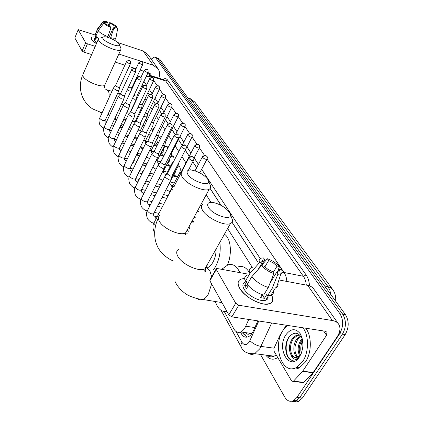 <?xml version="1.0" encoding="UTF-8"?>
<svg xmlns="http://www.w3.org/2000/svg" width="423" height="423" viewBox="0 0 423 423"><rect width="100%" height="100%" fill="white"/><g stroke="black" fill="none" stroke-linecap="round" stroke-linejoin="round"><path stroke-width="0.63" d="M200.259 205.805L198.313 209.401M178.004 165.911L178.226 165.874C180.547 166.63 180.907 169.359 179.294 174.065M170.971 156.277L172.087 155.807C173.71 156.018 174.302 157.784 173.874 161.094M164.314 147.32L166.165 146.115L167.862 148.013M158.662 137.919L160.454 136.772L161.285 137.073M153.211 128.862L154.316 127.926M191.799 221.467L193.575 221.604M151.635 151.053L151.519 152.539M146.3 141.594L146.263 142.715M245.329 335.841L246.546 333.144C247.296 334.334 248.211 334.582 249.29 333.89L251.569 333.366L251.849 333.625M335.693 301.213L335.698 299.976M257.945 262.234L232.01 222.255M221.049 205.356L210.115 188.505M200.068 173.018L199.857 172.69M196.658 167.762L192.798 161.803M189.25 156.341L185.269 150.197M182.154 145.401L178.4 139.611M175.032 134.419L171.817 129.47M168.174 123.854L165.499 119.72M161.602 113.724L159.418 110.35M155.299 104L153.565 101.33M149.24 94.662L147.934 92.648M246.096 332.711L246.461 332.986M134.535 83.4L133.832 83.537M252.288 267.421L227.622 228.547M211.003 202.353L206.207 194.792M190.477 170.004L189.398 168.306M185.903 162.797L181.969 156.6M178.76 151.54L175.196 145.919M171.696 140.41L168.703 135.688M164.933 129.745L162.464 125.853M158.445 119.519L156.457 116.394M152.217 109.705L150.683 107.289M146.236 100.283L145.121 98.522M140.489 91.22L139.759 90.073M224.28 311.566L233.898 328.983C235.696 332.034 237.98 333.023 240.75 331.944C242.744 331.008 244.404 329.099 245.731 326.207L248.75 319.465M121.084 124.648L122.48 127.175M126.81 135.027L127.767 136.751M131.722 143.915L132.833 145.935M137.11 153.676L138.057 155.394M142.879 164.129L143.482 165.213M148.885 175.006L149.108 175.408M156.88 145.93L156.721 145.306M162.744 155.854L162.395 154.786M168.814 166.001L168.285 164.621M177.887 176.164L176.677 176.936M175.222 176.571L174.398 174.836M135.942 139.003L135.804 138.221M141.023 148.092L140.817 147.077M188.298 231.355L188.214 230.926M151.18 59.114L154.485 57.042L155.706 57.835L339.986 313.776C343.629 320.079 343.518 326.725 339.658 333.715L296.883 397.472L299.653 397.742L295.841 401.12L293.774 401.591L291.722 401.263L293.774 401.591L295.841 401.12L299.653 397.742L342.445 334.144L299.653 397.742L302.413 398.011L298.596 401.379L296.528 401.85L294.477 401.522M339.986 313.776L342.752 314.247C346.411 320.539 346.305 327.169 342.445 334.144C346.305 327.169 346.411 320.539 342.752 314.247L157.705 58.496L342.752 314.247L345.506 314.717C349.176 320.994 349.081 327.614 345.221 334.567L302.413 398.011M156.473 57.697L157.705 58.496L155.051 57.227M157.044 57.888L159.693 59.151L345.506 314.717M296.883 397.472L293.747 400.528C290.231 402.231 287.233 401.089 284.758 397.097L260.452 354.416M240.412 332.087L241.348 333.763C243.188 336.851 245.52 337.845 248.333 336.75C250.316 335.82 251.96 333.932 253.277 331.098L257.887 320.867M258.004 262.181L232.053 222.186M221.181 205.43L210.162 188.447M200.195 173.081L199.894 172.621M196.695 167.693L192.83 161.739M189.287 156.277L185.3 150.133M182.186 145.332L178.432 139.548M175.08 134.382L171.849 129.406M168.227 123.817L165.525 119.656M161.655 113.687L159.445 110.287M155.347 103.963L153.597 101.266M149.287 94.625L147.96 92.584M143.46 85.652L142.53 84.214M247.064 337.142L244.108 334.154L243.051 332.272M135.397 80.201L136.09 80.079M137.422 75.876L139.014 76.605M138.464 76.203L140.996 77.208M91.521 39.355C90.533 37.398 91.786 36.642 95.297 37.092C93.229 36.79 91.918 36.965 91.363 37.61L91.521 39.355L92.531 40.624L96.444 43.648C93.954 42.062 92.309 40.629 91.521 39.355M157.848 68.537L147.981 54.593L143.223 51.035L117.811 42.564M158.805 78.155C160.09 74.749 159.841 71.646 158.054 68.833L153.184 65.232L142.038 61.599M95.053 34.972L78.239 29.642L74.818 37.917L78.218 29.695M85.679 42.734L87.461 43.823L83.865 52.098L82.099 51.009L85.679 42.734L78.255 29.843M140.97 61.25L118.852 54.049M95.254 46.361L87.461 43.823M82.099 51.009L74.818 37.917M83.865 52.098L91.648 54.583M115.204 62.102L124.88 65.195M129.115 66.548L136 68.743M140.14 70.065L143.809 71.238M148.034 72.587L150.736 73.988L151.064 75.696M104.349 23.434L104.798 22.324L107.521 22.319L106.49 24.656M108.965 26.141L110.239 23.254L115.252 26.274L114.469 28.04M96.708 37.176L95.746 39.376L95.011 38.16L95.825 36.293M96.888 42.628L94.551 40.354L94.429 39.069L96.032 35.395M98.644 38.657L95.82 36.283L98.205 30.816L103.772 23.233L105.464 23.815L110.535 26.871L111.022 27.606L107.654 37.33M116.082 37.213L115.891 37.763C115.204 38.424 113.464 38.387 110.673 37.636L113.766 28.547L113.279 27.812L108.885 37.716M110.387 38.271L110.673 37.636M107.928 36.716C103.482 34.913 100.24 32.946 98.205 30.816M116.753 27.696L116.917 26.85L115.252 26.274M110.239 23.254L109.758 22.541L108.013 25.629M109.758 22.541C112.93 23.878 115.315 25.311 116.917 26.85M115.86 27.881L116.05 27.453L117.716 28.024L117.694 28.5C117.324 29.118 116.018 29.134 113.766 28.547M111.022 27.606C107.78 26.247 105.364 24.788 103.772 23.233M116.05 27.453L115.944 27.802L113.279 27.812M104.698 22.641L103.006 22.059L97.459 29.621L95.08 35.077L96.185 35.442M95.08 35.077L97.406 29.145M97.459 29.621L97.57 28.775M103.006 22.059L103.244 21.393L107.045 21.605L107.521 22.319M96.116 38.525L95.011 38.16M302.963 327.793C309.086 335.534 308.996 352.385 302.614 361.623L296.56 367.439C282.199 375.825 272.116 345.882 283.109 330.236L287.36 325.398M305.76 328.222C311.904 335.952 311.83 352.766 305.448 361.977L299.384 367.783C296.935 369.046 294.503 369.348 292.087 368.687M302.477 339.315C298.786 332.113 294.339 331.309 289.136 336.898C283.23 344.375 285.53 359.376 292.224 360.348L296.058 359.672L299.098 357.165C295.471 360.528 292.711 359.624 290.813 354.453C292.769 357.35 295.132 358.191 297.914 356.98L300.991 354.125M285.927 334.767C290.802 328.391 295.587 328.058 300.272 333.784C304.026 341.171 303.799 348.822 299.579 356.737C289.855 372.192 276.097 348.848 285.927 334.767M299.785 335.085L297.332 335.508L293.488 338.643C288.618 344.803 290.247 356.827 295.376 357.541M299.896 335.116L296.237 335.344L292.393 338.485C289.068 343.936 288.544 349.261 290.813 354.453M301.017 336.449L297.845 339.267C293.964 346.204 293.937 352.137 297.766 357.054M300.658 335.968L296.761 339.109C292.594 344.502 293.007 354.659 297.158 357.292M302.508 339.458L302.175 339.891C299.035 344.893 298.416 349.937 300.314 355.024M302.149 338.5L301.097 339.732C297.739 345.226 297.258 350.556 299.653 355.732M301.308 353.369C300.277 348.964 300.737 344.65 302.688 340.425M289.75 336.137C283.595 344.063 285.879 359.656 292.658 360.396M103.016 38.567C105.327 42.786 121.311 48.439 119.286 44.367L119.037 43.902C117.372 41.026 107.558 36.367 104.058 36.801C102.747 36.928 102.398 37.515 103.016 38.567M120.915 48.27L120.819 49.703C118.969 52.611 101.234 45.245 98.781 40.508L98.617 38.689M125.229 119.032L122.221 122.231M116.066 120.782L115.193 117.679M137.85 94.112L138.548 95.312M187.754 174.25C191.804 181.446 211.035 187.447 208.513 180.822L207.793 179.331C204.029 174.72 198.768 171.653 192.005 170.136C187.5 169.671 186.083 171.04 187.754 174.25M210.088 184.862L210.458 185.819C210.903 187.389 210.48 188.531 209.2 189.245C204.468 192.449 186.067 184.095 182.16 176.93C180.764 174.556 180.854 172.859 182.424 171.838M207.143 267.886C209.258 267.13 211.162 265.29 212.854 262.36C215.058 258.305 216.148 253.832 216.127 248.946M219.838 242.363C221.002 250.897 219.537 259.05 215.429 266.823L213.657 269.557M224.412 234.242C230.778 237.9 232.444 253.514 227.437 265.031M208.454 207.402C212.965 215.365 232.777 221.446 230.286 214.202L229.377 212.272C225.787 207.667 220.663 204.462 214.001 202.67C208.285 201.771 206.44 203.352 208.454 207.402M231.741 218.019L232.29 219.463C232.761 221.388 232.148 222.736 230.456 223.518C224.914 226.538 206.773 217.951 202.532 210.268C200.793 207.265 200.978 205.181 203.093 204.013M219.5 298.104L221.583 301.853M226.934 311.476C221.546 312.174 217.697 308.859 215.381 301.525M221.869 269.187L227.955 264.851C233.041 263.481 236.98 266.051 239.767 272.565M238.265 266.839C242.575 265.639 246.16 267.368 249.031 272.021M136.841 139.246L134.747 137.174L135.503 137.115M115.569 85.467L113.544 87.884L113.57 88.455L117.023 90.601L119.011 90.385M126.514 61.626L115.622 85.372L115.638 85.784L118.139 87.334L119.572 87.228M120.481 93.821L118.424 96.254L118.44 96.862L121.967 99.061L123.971 98.808M131.696 69.647L120.539 93.716L120.555 94.155L123.104 95.741L124.552 95.614M123.484 104.941L123.5 105.591L127.096 107.839L129.01 107.849L129.115 107.548M137.073 77.975L125.642 102.371L125.657 102.842L128.259 104.46L129.718 104.312M128.735 113.956L128.751 114.654L132.42 116.954L134.334 116.949L134.461 116.626M142.662 86.625L130.945 111.355L130.956 111.857L133.61 113.517L135.08 113.343M134.197 123.32L134.202 124.066L137.951 126.424L139.87 126.408L140.008 126.054M148.473 95.619L136.455 120.692L136.46 121.227L139.172 122.929L140.653 122.723M139.876 133.055L139.876 133.858L143.704 136.269L145.623 136.248L145.776 135.852M154.511 104.973L142.181 130.395L142.181 130.971L144.952 132.716L146.448 132.478M167.788 195.563L168.127 195.701M145.787 143.18L145.776 144.042L149.694 146.517L151.608 146.485L151.783 146.051M160.803 114.718L148.145 140.494L148.14 141.113L150.969 142.9L152.481 142.63M151.947 153.723L151.926 154.649L155.928 157.192L157.842 157.145L158.033 156.669M167.36 124.864L154.353 151.006L154.342 151.672L157.24 153.507L158.757 153.205M158.366 164.706L158.329 165.71L162.427 168.317L164.33 168.264L164.547 167.735M174.197 135.45L160.83 161.961L160.809 162.681L163.77 164.563L165.144 164.531L165.303 164.224M188.425 231.122L187.426 230.186L188.103 230.292L187.283 230.117M165.065 176.164L165.012 177.242L169.211 179.923L171.098 179.86L171.341 179.278M181.335 146.501L167.582 173.388L167.55 174.165L170.585 176.1L171.955 176.058L172.129 175.714M193.253 222.197L192.777 222.223M189.541 228.938L190.07 224.661M172.061 188.119L171.992 189.287L172.854 190.271M188.79 158.049L174.641 185.316L174.826 186.469M127.207 89.919L129.427 90.956L130.903 91.151M128.655 86.815L130.533 87.751L131.902 87.661M132.515 98.379L134.498 99.257L136.418 99.024M133.991 95.244L135.624 96.005L137.01 95.889M146.844 120.782L145.385 120.217M150.033 134.921L150.942 134.8M138.035 107.146L139.754 107.865L141.578 107.886L141.689 107.595M139.548 103.968L140.907 104.555L142.302 104.418M152.433 131.754C152.618 130.178 152.338 129.332 151.603 129.216L151.212 129.11M157.033 145.618L155.495 144.074L155.902 144.185L157.398 142.741C158.281 140.494 158.244 139.014 157.293 138.295M143.783 116.235L145.211 116.796L147.035 116.806L147.156 116.489M145.338 113.015L146.384 113.433L147.791 113.269M163.643 156.034L161.184 153.57L161.628 153.686L163.135 152.243L163.49 148.103M149.774 125.668L150.874 126.065L152.703 126.07L152.835 125.721M151.371 122.395L153.491 122.459M167.381 146.792L166.683 146.607M169.607 165.938L167.249 163.595M167.286 163.521L169.089 162.109L169.718 158.736M156.024 135.455L158.583 135.688L158.731 135.312M157.673 132.119L159.413 132.002M173.388 156.51L172.616 156.304M175.757 176.18L177.031 176.798M174.25 173.61L175.275 172.357L175.894 170.416M162.554 145.623L164.695 145.697L164.864 145.279M164.267 142.207L165.573 141.927M179.622 166.599L178.765 166.376M169.39 156.172L171.056 156.108L171.241 155.653M171.178 152.645L171.981 152.254M165.308 152.735L165.166 153.359M176.555 167.122L177.676 166.953L177.882 166.451M171.86 163.452L172.029 164.7M177.803 166.826L178.649 163.056M178.691 174.62L178.665 175.688L179.267 176.407M194.813 145.618L181.176 171.912L181.181 172.711M239.719 288.38C236.531 282.141 238.186 278.857 244.684 278.53L241.062 279.095C237.594 280.618 237.144 283.717 239.719 288.38C245.192 296.095 252.928 301.261 262.937 303.867C271.857 304.803 274.649 301.699 271.317 294.567C273.85 299.246 273.226 302.323 269.446 303.783C262.387 306.538 244.61 297.327 239.719 288.38M302.508 371.468L302.72 371.204L313.242 372.452L313.036 372.716L302.508 371.468L293.446 381.186L293.086 381.472L291.579 380.917L274.014 351.185L273.972 348.356L280.132 334.974L282.881 330.596M313.242 372.452L337.099 336.882C340.245 331.97 340.769 327.746 338.664 324.208C337.332 322.252 335.238 321.031 332.378 320.534L238.768 305.242L231.83 316.864L325.308 331.225L326.931 332.177L326.535 335.296L302.72 371.204M313.036 372.716L303.941 382.339L302.419 382.498M338.426 323.87L313.85 289.12C312.518 287.169 310.466 285.916 307.695 285.366L278.921 279.947M247.815 274.078L216.46 268.388L216.285 269.483L209.856 280.756L210.046 279.64L216.111 269.007M231.83 316.864L228.811 314.849L235.722 303.222L216.285 269.483M235.722 303.222L238.768 305.242M228.811 314.849L209.856 280.756M286.286 325.229L283.336 329.882M268.05 297.665L267.748 296.84M258.115 269.52L261.98 263.032C261.493 261.493 261.916 260.483 263.254 260.013L264.75 259.807L260.732 266.548M264.83 266.95L268.637 260.594L273.226 262.873L277.102 266.041L273.173 272.528M248.269 285.636L246.572 288.486L245.446 286.879L244.668 285.34L246.921 281.549L245.314 281.253C244.092 278.191 244.711 276.166 247.169 275.167M268.034 296.375C268.304 298.315 267.51 299.611 265.66 300.256C260.573 302.281 247.704 295.656 244.097 289.152C242.189 285.737 242.516 283.473 245.081 282.358M262.276 294.72L260.505 297.633L264.438 298.31L266.749 294.524L267.569 295.825L272.238 288.185L277.826 274.358L276.547 272.438L270.038 283.14M266.532 298.828L266.839 299.674M273.417 291.13C273.744 293.329 272.851 294.789 270.741 295.503L267.569 295.825M263.624 295.132C256.935 293.023 251.468 289.443 247.228 284.388L251.791 276.716L261.551 265.623L263.994 266.104L267.918 269.34L272.608 271.672L273.887 273.602L268.288 287.471L263.624 295.132M277.922 283.119C278.403 285.039 277.959 286.456 276.584 287.37L275.399 287.899L272.238 288.185M268.288 287.471C261.578 285.324 256.079 281.739 251.791 276.716M277.742 271.429L279.471 266.516L277.102 266.041M268.637 260.594L267.41 258.749L261.187 265.787M267.41 258.749C272.174 260.409 276.193 262.995 279.471 266.516M277.15 272.401L279.164 269.091L281.538 269.562C282.395 271.513 282.167 272.92 280.867 273.771L277.826 274.358M273.887 273.602C268.965 271.899 264.851 269.24 261.551 265.623M279.164 269.091C279.73 270.725 279.291 271.783 277.837 272.264L276.547 272.438M261.98 263.032L259.548 262.546L249.845 273.596L245.314 281.253M249.845 273.596C248.597 270.567 249.195 268.568 251.637 267.611M259.548 262.546C258.564 259.918 259.41 258.4 262.075 257.993L263.529 257.961L264.75 259.807M262.879 294.916L262.604 295.37L261.885 295.36M248.079 285.953L244.668 285.34M264.438 298.31L262.604 295.37M142.768 86.414L141.652 86.07M254.868 327.561L245.731 326.207M301.747 342.736L302.984 343.418M335.598 301.091C336.079 296.819 335.101 292.949 332.668 289.475L330.712 287.672L327.962 286.662L190.926 99.31L194.86 102.096L332.51 289.258M330.886 294.609L329.845 290.236L327.962 286.662L324.647 286.027M188.293 98.496L190.926 99.31L187.68 97.644M159.693 59.151L155.706 57.835M345.221 334.567L339.658 333.715M236.002 331.473L241.988 342.302C244.23 345.549 246.662 345.401 249.295 341.858L258.791 321.004M271.698 322.987L259.717 348.859L254.709 353.681C252.536 354.675 250.464 354.596 248.491 353.438M274.056 348.171L261.017 346.421C256.528 345.554 252.832 343.624 249.935 340.637M162.802 79.424C164.764 78.223 166.361 78.429 167.593 80.053L306.109 274.918C308.092 277.779 309.224 281.422 309.488 285.848M277.774 357.546C273.21 360.375 269.202 359.555 265.744 355.093M269.377 356.631L268.404 355.431M146.977 74.818L148.88 74.998L150.784 76.23L165.668 80.952L163.706 79.709L149.821 75.299M266.892 355.241C269.15 356.991 271.582 357.298 274.189 356.171L276.214 354.902M207.09 159.148L284.071 272.502L303.391 276.272L165.668 80.952L167.593 80.053M281.945 272.401L284.071 272.502C285.641 274.855 286.572 277.832 286.868 281.443M306.305 285.107C305.977 281.549 305.004 278.604 303.391 276.272L306.109 274.918M146.083 76.706L150.784 76.23L151.492 77.272M149.8 78.889L150.593 77.948L151.735 77.483L152.666 77.557L153.612 78.266C151.841 77.245 152.978 76.283 149.763 78.451L149.8 78.889C151.164 80.143 152.47 80.698 153.713 80.555L157.234 85.732M159.503 89.073L163.204 94.525M165.515 97.919L169.406 103.656M171.759 107.119L175.862 113.163M178.257 116.685L182.583 123.056M185.02 126.646L189.583 133.367M192.068 137.026L196.885 144.116M199.418 147.849L204.505 155.336M263.355 263.333L262.984 262.773M262.265 261.673L261.916 261.144M260.24 258.585L201.655 169.3M198.435 164.394L194.146 157.853M190.974 153.026L186.95 146.887M183.825 142.133L180.045 136.37M176.973 131.685L173.419 126.271M170.395 121.655L167.059 116.574M164.071 112.021L160.936 107.241M157.996 102.763L155.045 98.268M152.148 93.848L149.377 89.623M146.517 85.272L143.91 81.295M241.517 347.59L241.353 347.294C240.676 345.829 240.888 344.169 241.988 342.302M244.108 334.154L241.348 333.763M153.184 65.232L143.223 51.035M150.102 75.389L148.24 72.65M98.385 39.217L82.998 74.311L83.056 76.32C85.277 81.406 102.778 88.386 104.809 85.049L105.116 84.378M109.049 97.687C109.34 94.689 109.086 92.447 108.283 90.956L105.285 88.946M100.018 112.296L101.065 112.587L102.424 112.148M159.799 215.392C158.154 216.602 157.964 218.458 159.222 220.965C162.723 228.542 180.727 236.531 185.697 232.756L187.289 229.816M187.294 233.216L185.311 232.973M178.638 249.205C176.439 250.596 176.121 252.875 177.692 256.037C181.478 264.132 199.185 272.386 204.954 268.779C206.514 267.949 207.244 266.654 207.138 264.904M211.685 276.769L209.845 270.789L206.445 267.548M197.488 298.654C199.133 300.039 200.962 300.319 202.982 299.505C204.975 298.633 206.768 296.83 208.359 294.101L211.637 283.965M126.604 61.89L127.376 60.96L128.502 60.505L129.433 60.584L130.411 61.34C128.714 60.431 130.03 59.209 126.572 61.504L126.604 61.89C127.963 63.127 129.269 63.672 130.511 63.524L130.564 63.408M113.459 88.069L99.828 117.806L99.881 118.509C101.705 120.269 103.45 120.936 105.121 120.507L105.216 120.301M131.791 69.927L132.579 68.981L133.726 68.515L134.667 68.589L135.661 69.356C133.975 68.441 135.26 67.199 131.759 69.515L131.791 69.927C133.166 71.191 134.488 71.741 135.751 71.587L135.815 71.455M118.329 96.46L104.375 126.583L104.423 127.328C106.263 129.121 108.034 129.798 109.742 129.359L109.848 129.131M137.174 78.266L137.977 77.303L139.146 76.827L140.108 76.907L141.113 77.673C139.426 76.78 140.732 75.474 137.147 77.827L137.174 78.266C138.564 79.556 139.907 80.121 141.197 79.958L141.266 79.815M123.379 105.163L109.097 135.677L109.139 136.47C110.995 138.3 112.788 138.993 114.527 138.538L114.644 138.284M142.768 86.932L143.587 85.954L144.782 85.467L145.755 85.541L146.776 86.313C144.925 85.208 146.109 84.214 142.741 86.461L142.768 86.932C144.174 88.248 145.533 88.825 146.85 88.656L146.929 88.492M128.618 114.205L113.993 145.11L114.03 145.961C115.897 147.828 117.721 148.526 119.492 148.061L119.624 147.78M120.967 150.953L119.942 150.519M148.584 95.942C149.303 94.736 150.318 94.26 151.63 94.519L152.661 95.297C150.995 94.414 152.254 93.039 148.558 95.434L148.584 95.942C150.001 97.285 151.381 97.872 152.724 97.697L152.814 97.517M134.065 123.595L119.075 154.903L119.106 155.812C120.994 157.716 122.839 158.429 124.642 157.953L124.796 157.642M126.35 160.967L125.118 160.407M154.633 105.311C155.373 104.09 156.41 103.603 157.737 103.857L158.784 104.645C156.965 103.55 158.112 102.472 154.612 104.772L154.633 105.311C156.066 106.686 157.467 107.283 158.837 107.104L158.937 106.908M139.727 133.361L124.357 165.076L124.383 166.049C126.281 167.994 128.153 168.719 129.998 168.232L130.162 167.889M131.902 171.479L130.49 170.67M160.936 115.072C161.692 113.829 162.749 113.332 164.098 113.581L165.16 114.374C163.542 113.523 164.759 112.042 160.914 114.49L160.936 115.072C162.379 116.478 163.801 117.086 165.197 116.901L165.308 116.679M145.618 143.524L129.856 175.651L129.872 176.692C131.78 178.675 133.679 179.421 135.561 178.918L135.751 178.538M137.639 182.509L136.074 181.345M167.497 125.24C168.275 123.981 169.353 123.474 170.728 123.717L171.801 124.51C170.199 123.653 171.336 122.152 167.487 124.616L167.497 125.24C168.957 126.678 170.395 127.297 171.823 127.106L171.955 126.863M151.757 154.104L135.577 186.654L135.582 187.77C137.501 189.795 139.426 190.556 141.345 190.049L141.562 189.62M143.561 194.094L143.238 193.11L141.879 192.444M174.345 135.846C175.143 134.567 176.243 134.043 177.639 134.287L178.728 135.085C177.02 133.98 177.834 132.843 174.339 135.17L174.345 135.846C175.815 137.316 177.279 137.951 178.733 137.755L178.881 137.486M146.892 210.739L147.331 210.897M158.149 165.129L141.536 198.112L141.525 199.302C143.46 201.374 145.406 202.152 147.373 201.639L147.611 201.163M149.673 206.287L149.287 204.653L147.928 203.997M181.493 146.924C182.313 145.618 183.434 145.084 184.856 145.322L185.961 146.125C184.439 145.29 185.433 143.704 181.493 146.189L181.493 146.924C182.974 148.42 184.46 149.07 185.946 148.875L186.109 148.573M153.137 222.868L153.856 223.016C151.709 222.937 149.583 221.515 147.479 218.749C146.21 215.011 146.215 212.277 147.49 210.554M164.822 176.634L147.754 210.046L147.727 211.331C149.668 213.441 151.64 214.239 153.649 213.721L153.919 213.192M155.96 219.172L155.59 216.676L154.221 216.031M188.965 158.493C189.805 157.166 190.953 156.621 192.396 156.854L193.517 157.657C191.862 156.573 192.587 155.347 188.975 157.7L188.965 158.493C190.45 160.021 191.957 160.687 193.48 160.497L193.665 160.164M171.786 188.647L154.242 222.493L154.12 223.746L155.696 225.348M138.982 62.81L139.738 61.895L140.843 61.451L141.747 61.531L142.667 62.229C141.055 61.388 142.228 60.188 138.94 62.424L138.982 62.81C140.32 64.016 141.583 64.55 142.784 64.423L142.842 64.301M121.56 104.032L123.664 104.772M144.291 70.704L145.068 69.774L146.189 69.319L147.109 69.398L148.039 70.102C146.443 69.266 147.585 68.029 144.248 70.292L144.291 70.704C145.644 71.931 146.929 72.476 148.15 72.344L148.214 72.211M126.741 112.65L129.353 113.285M132.129 121.581L134.99 121.65M142.223 104.576L153.782 80.412M155.516 87.392L156.325 86.435L157.488 85.959L158.44 86.028L159.397 86.741C157.779 85.938 159.043 84.6 155.479 86.921L155.516 87.392C156.896 88.671 158.223 89.232 159.487 89.084L159.566 88.93M137.739 130.834L140.293 130.739M161.459 96.217L162.284 95.244L163.468 94.757L164.431 94.826L165.404 95.545C163.632 94.535 164.78 93.494 161.422 95.714L161.459 96.217C162.85 97.523 164.193 98.099 165.483 97.946L165.573 97.771M143.582 140.425L145.655 140.452L145.798 140.166M167.635 105.396L168.476 104.407L169.686 103.91L170.665 103.973L171.648 104.693C169.893 103.693 171.014 102.615 167.598 104.856L167.635 105.396C169.041 106.728 170.4 107.315 171.717 107.156L171.817 106.966M152.539 153.137L151.846 152.872M149.689 150.366L151.355 150.276L151.508 149.959M174.059 114.945L174.921 113.94L176.153 113.427L177.147 113.486L178.141 114.215C176.576 113.443 177.776 111.973 174.027 114.363L174.059 114.945C175.476 116.304 176.856 116.901 178.199 116.737L178.31 116.526M159.138 163.944L157.79 163.072M156.076 160.671L157.451 160.137M180.748 124.885C181.515 123.648 182.567 123.151 183.894 123.394L184.904 124.124C183.133 123.13 184.333 121.983 180.721 124.262L180.748 124.885C182.176 126.276 183.577 126.884 184.946 126.72L185.073 126.482M165.557 175.735L165.155 174.26L163.96 173.679M162.781 171.315L163.627 170.723M187.717 135.244C188.505 133.991 189.578 133.478 190.932 133.716L191.952 134.451C190.435 133.7 191.54 132.15 187.696 134.572L187.717 135.244C189.16 136.661 190.583 137.285 191.979 137.115L192.116 136.856M169.142 191.312L170.078 191.355M171.976 187.579L171.579 185.279L170.384 184.714M194.982 146.046C195.796 144.772 196.891 144.248 198.265 144.481L199.296 145.221C197.62 144.248 198.625 143.011 194.971 145.322L194.982 146.046C196.441 147.495 197.879 148.135 199.307 147.96L199.466 147.675M178.458 175.069L170.686 190.064L170.559 191.016M202.569 157.319C203.405 156.029 204.521 155.495 205.922 155.722L206.969 156.462C205.504 155.743 206.524 154.094 202.564 156.542L202.569 157.319C204.039 158.799 205.499 159.455 206.958 159.286L207.133 158.969M332.378 320.534L307.695 285.366M326.535 335.296L323.595 330.96M293.446 381.186L303.941 382.339M178.226 165.874L179.135 166.107M172.087 155.807L172.907 156.024M166.165 146.115L166.911 146.316M160.454 136.772L161.131 136.957M192.227 221.335L193.56 221.631M142.678 85.869L141.869 85.62M251.331 333.456L240.75 331.944M194.86 102.096L189.784 98.284M299.273 401.046L293.747 400.528M302.947 342.683L301.821 342.524M221.102 310.366L241.353 347.294C243.019 351.83 247.471 353.961 254.709 353.681L274.189 356.171C270.345 357.139 271.339 357.911 267.23 355.283M120.238 126.435L120.767 127.408M125.356 135.772L125.599 136.217M162.813 204.076L163.315 204.986M115.891 37.763L114.718 40.386M117.694 28.5L116.013 37.578M103.011 21.695L97.745 28.611M296.56 367.439L299.384 367.783M296.237 335.344L297.332 335.508M102.091 112.872L92.648 108.912C88.312 106.073 85.028 102.297 82.792 97.586C79.577 90.12 79.556 82.559 82.734 74.908M119.286 44.367L120.957 48.365M104.745 88.1C104.862 87.26 104.069 89.057 104.809 85.049L120.819 49.703M117.71 117.266L115.653 116.69M109.731 115.024L107.897 114.506M121.433 123.902L123.728 124.542M120.455 93.848L117.806 93.06M111.968 91.32L107.384 89.951M102.932 37.176L100.246 38.086M173.599 261.049C168.719 259.41 160.243 253.345 157.298 246.022C152.682 235.923 154.871 224.74 158.398 218.025M208.513 180.822L210.458 185.819M185.517 234.934L185.697 232.756L209.2 189.245M230.286 214.202L232.29 219.463M205.488 267.828C206.022 271.201 205.774 272.327 204.743 271.206L204.954 268.779L230.456 223.518M222.006 302.609L202.982 299.505C196.103 299.183 187.558 295.212 186.829 294.445C185.866 294.197 178.051 288.486 175.249 281.792M135.08 137.264L134.683 137.152M128.391 135.45L125.837 134.763M119.677 133.097L117.388 132.478M111.355 130.844L109.525 130.353M99.738 118.006C98.691 119.106 98.781 121.575 100.018 125.409L103.667 128.655M118.921 90.633L105.121 120.507L105.137 122.453M119.55 87.302L118.985 90.543M130.411 61.34L130.511 63.524L119.508 87.365M130.908 130.189L128.354 129.491M122.189 127.794L119.894 127.164M113.856 125.504L111.799 124.944M105.919 123.252L105.528 122.966M140.489 146.76L142.149 148.394M134.287 144.597L131.453 143.846M125.171 142.176L122.622 141.504M116.468 139.87L114.326 139.304M104.275 126.8C103.207 127.984 103.291 130.48 104.529 134.287C105.861 136.127 107.146 137.248 108.394 137.639M123.87 99.082L109.742 129.359L109.742 131.283M124.531 95.693L123.939 98.987M135.661 69.356L135.751 71.587L124.484 95.762M136.872 139.252L134.038 138.49M127.746 136.793L125.197 136.106M119.037 134.451L116.748 133.832M110.731 132.182L110.16 131.817M146.522 156.764L147.659 157.874M140.447 154.067L137.316 153.258M130.892 151.593L128.069 150.858M121.792 149.229L119.328 148.589M108.981 135.92C107.891 137.115 107.971 139.638 109.208 143.487C110.646 145.449 112.01 146.601 113.301 146.955M129.01 107.849L114.527 138.538L114.517 140.431M129.692 104.407L129.078 107.749M141.113 77.673L141.197 79.958L129.639 104.476M143.106 148.647L139.971 147.817M133.546 146.12L130.718 145.375M124.431 143.714L121.887 143.043M115.738 141.419L114.961 140.996M125.573 102.488L123.59 104.856M146.892 163.891L143.429 163.014M136.872 161.353L133.747 160.56M127.339 158.932L124.547 158.223M113.861 145.38C112.751 146.665 112.814 149.213 114.062 153.031C115.579 155.093 117.028 156.288 118.403 156.616M134.334 116.949L119.492 148.061L119.471 149.922M135.053 113.449L134.419 116.843M146.776 86.313L146.85 88.656L134.995 113.523M148.135 157.996L146.162 157.488M139.601 155.796L136.47 154.987M130.051 153.332L127.228 152.603M130.866 111.492L128.856 113.872M153.639 174.086L149.821 173.139M143.122 171.479L139.664 170.622M133.118 169.004L129.998 168.227L129.961 170.014M118.932 155.204C117.795 156.573 117.848 159.148 119.096 162.94C120.729 165.129 122.273 166.361 123.717 166.646M139.87 126.408L124.642 157.953L124.616 159.778M140.621 122.85L139.96 126.297M152.661 95.297L152.724 97.697L140.558 122.929M153.2 167.667L152.64 167.524M145.924 165.832L142.466 164.959M135.915 163.304L132.79 162.517M136.365 120.841L134.329 123.23M160.719 184.661L156.515 183.645M149.657 181.996L145.845 181.076M139.151 179.458L135.735 178.633M124.198 165.409C123.03 166.863 123.077 169.47 124.33 173.234C126.038 175.519 127.677 176.793 129.253 177.057M129.998 168.232L145.623 136.248M146.411 132.621L145.724 136.127M158.784 104.645L158.837 107.104L146.342 132.706M152.55 176.254L148.732 175.312M142.033 173.668L138.58 172.817M132.034 171.209L131.595 171.104M142.08 130.564L140.018 132.959M168.153 195.653L163.521 194.564M156.499 192.92L152.301 191.931M145.459 190.329L141.652 189.435M129.671 176.021C128.486 177.491 128.523 180.129 129.776 183.936C131.611 186.358 133.361 187.675 135.022 187.881M151.608 146.485L135.561 178.918L135.519 180.658M152.433 142.794L151.72 146.358M165.16 114.374L165.197 116.901L152.354 142.884M159.487 187.082L155.278 186.072M148.425 184.433L144.618 183.524M137.93 181.922L137.168 181.742M148.029 140.685L145.946 143.08M163.685 204.277L159.059 203.225M152.053 201.628L147.86 200.676M135.371 187.061C134.154 188.621 134.176 191.286 135.434 195.072C137.348 197.599 139.22 198.953 141.049 199.133M157.842 157.145L141.345 190.049L141.298 191.73M158.704 153.385L157.959 157.012M171.801 124.51C172.224 124.737 172.23 125.599 171.823 127.106L158.62 153.48M166.762 198.339L162.131 197.261M155.114 195.632L150.921 194.654M144.079 193.068L142.969 192.809M154.221 151.223L152.116 153.618M158.958 213.393L154.342 212.372M141.303 198.567C140.061 200.206 140.071 202.908 141.33 206.667C143.392 209.348 145.401 210.739 147.352 210.839M164.33 168.264L147.373 201.639L147.315 203.262M165.24 164.431L164.468 168.121M178.728 135.085C179.172 135.349 179.178 136.238 178.733 137.755L165.144 164.531M162.125 207.286L157.499 206.244M150.498 204.669L149.007 204.33M160.682 162.205L158.556 164.6M171.098 179.86L153.649 213.721L153.586 215.275M172.061 175.957L171.246 179.712M185.961 146.125C186.432 146.427 186.427 147.347 185.946 148.875L171.955 176.058M190.921 223.09L191.556 222.889M157.213 216.756L155.294 216.338M167.413 173.663L165.271 176.047M153.94 223.058C152.634 224.867 152.613 227.632 153.887 231.355L154.649 232.481M193.517 157.657C194.009 158.006 193.998 158.953 193.48 160.497L188.357 170.305M174.445 185.628L172.293 188.002M138.157 117.134L137.274 116.88M119.36 108.748L120.708 110.874M131.881 87.73L131.49 89.903M142.667 62.229L142.784 64.423L131.844 87.794M140.669 111.889L139.786 111.635M131.897 109.351L131.595 109.261M138.881 62.546L135.693 69.404M144.328 125.969L142.81 125.541M124.373 117.668L125.959 119.831M130.125 112.37L136.317 99.294M136.983 95.973L136.386 99.204M148.039 70.102L148.15 72.344L136.941 96.032M146.411 120.486L147.061 120.333M137.724 118.038L136.841 117.784M144.19 70.424L140.907 77.398M150.012 134.916L150.593 135.503M150.387 135.016L148.563 134.519M140.573 132.32L139.923 132.14M129.591 126.9L131.442 129.078M134.641 122.866L141.578 107.886M142.276 104.513L141.652 107.796M151.725 129.227L153.946 128.677M143.809 127.037L142.287 126.614M149.689 78.599L146.284 85.758M153.713 80.555L153.612 78.266M155.902 144.185L154.554 143.82M147.056 141.8L145.417 141.356M140.082 132.885L140.166 130.998L147.035 116.806M147.759 113.375L147.114 116.711M159.397 86.741L159.487 89.084L147.706 113.443M157.308 138.263L160.127 137.549M150.165 136.375L147.95 135.767M137.168 138.638L135.022 136.455M155.405 87.08L151.831 94.503M161.628 153.686L160.798 153.47M153.856 151.64L151.148 150.926M145.649 142.498L145.655 140.452L152.703 126.07M153.459 122.58L152.788 125.964M165.404 95.545L165.483 97.946L153.396 122.654M163.817 147.453L165.79 146.934M156.811 146.067L153.835 145.269M143.164 148.521L140.69 146.353M161.337 95.894L157.557 103.661M167.571 163.553L167.307 163.484M160.74 161.792L157.134 160.862M151.334 152.285L151.355 150.276L158.583 135.688M159.376 132.14L158.678 135.582M171.648 104.693C172.045 104.856 172.066 105.681 171.717 107.156L159.307 132.219M170.628 156.954L171.659 156.679M163.622 156.087L159.963 155.125M149.451 158.741L146.596 156.616M167.503 105.052L163.463 113.264M173.879 174.324L176.137 176.555M167.392 172.198L163.394 171.193M157.245 162.458L157.271 160.486L164.695 145.697M165.525 142.086L164.801 145.581M178.141 114.215C178.559 114.411 178.575 115.252 178.199 116.737L165.451 142.165M170.358 166.398L166.35 165.372M159.439 163.601L158.736 163.421M156.045 169.311L152.772 167.259M173.916 114.58L169.544 123.363M174.339 183.016L170.014 181.959M163.389 173.033L163.431 171.109L171.056 156.108M171.928 152.433L171.172 155.987M184.904 124.124C185.343 124.357 185.353 125.219 184.946 126.72L171.844 152.518M177.396 177.115L173.007 176.021M166.297 174.345L164.901 173.996M162.977 180.24C162.067 180.15 160.819 179.505 159.228 178.31M160.343 162.585L165.129 153.1M180.6 124.505L175.783 134.038M170.014 191.513L165.985 189.784M171.352 179.225L177.676 166.953M191.952 134.451C192.407 134.72 192.417 135.609 191.979 137.115L186.22 148.309M173.086 185.433L171.31 184.999M169.671 182.63L169.782 184.042M165.62 175.661L171.653 163.854M173.615 161.597L172.039 163.357M187.558 134.842L182.091 145.523M170.443 190.524L169.612 192.84M199.296 145.221C199.772 145.507 199.778 146.416 199.307 147.96L193.845 158.429M181.012 172.172L178.881 174.519M195.616 217.834L193.956 217.464M206.969 156.462C207.466 156.79 207.466 157.731 206.958 159.286L199.767 172.859M198.984 211.611L197.324 211.23M202.39 156.875L195.029 170.86M293.086 381.472L303.582 382.625M263.254 260.013L261.821 262.419M268.362 295.841L265.66 300.256M275.399 287.899L270.741 295.503M280.867 273.771L276.584 287.37"/></g></svg>
